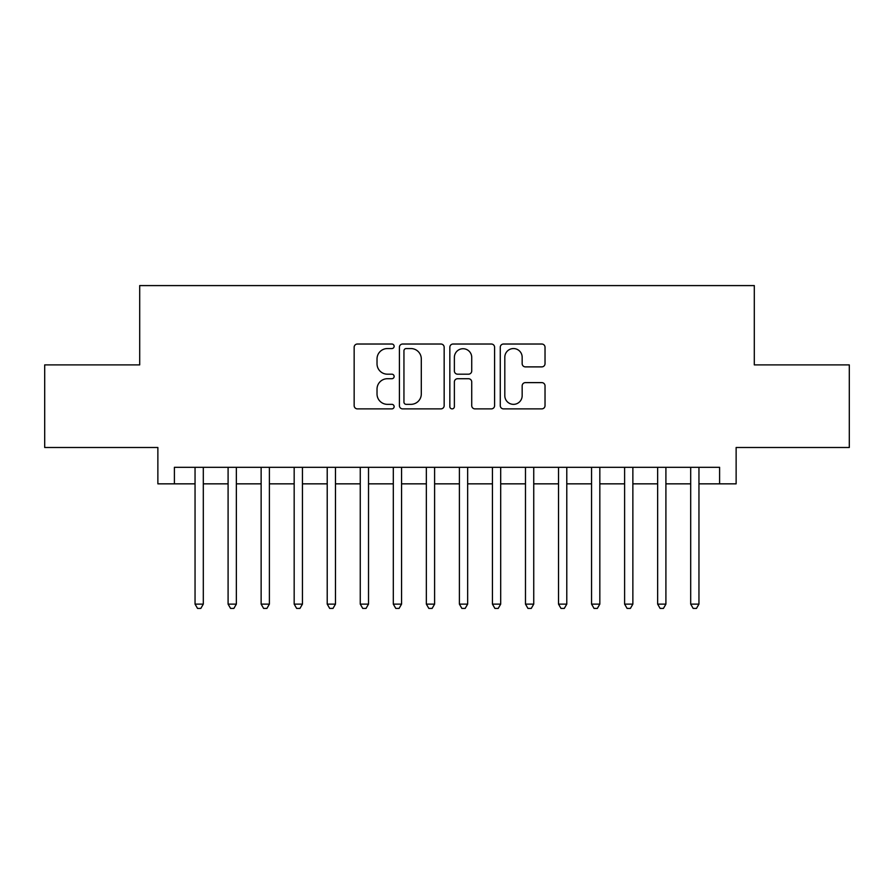 <?xml version="1.0" encoding="UTF-8"?>
<svg xmlns="http://www.w3.org/2000/svg" width="894" height="894" viewBox="0 0 894 894"><rect width="100%" height="100%" fill="white"/><g stroke="black" fill="none" stroke-linecap="round" stroke-linejoin="round"><path stroke-width="1.34" d="M394.131 346.291A2.269 2.269 0 0 0 391.863 344.022L357.399 344.022A3.241 3.241 0 0 0 354.158 347.263L354.158 405.641A3.241 3.241 0 0 0 357.399 408.882L391.863 408.882A2.269 2.269 0 0 0 394.131 406.614A2.269 2.269 0 0 0 391.863 404.345L387.404 404.345A10.382 10.382 0 0 1 377.022 393.963L377.022 389.102A10.382 10.382 0 0 1 387.404 378.721L391.863 378.721A2.269 2.269 0 0 0 394.131 376.452A2.269 2.269 0 0 0 391.863 374.184L387.404 374.184A10.382 10.382 0 0 1 377.022 363.802L377.022 358.941A10.382 10.382 0 0 1 387.404 348.559L391.863 348.559A2.269 2.269 0 0 0 394.131 346.291M541.786 366.886A3.241 3.241 0 0 0 545.027 363.646L545.027 347.263A3.241 3.241 0 0 0 541.786 344.022L503.512 344.022A3.241 3.241 0 0 0 500.271 347.263L500.271 405.641A3.241 3.241 0 0 0 503.512 408.882L541.786 408.882A3.241 3.241 0 0 0 545.027 405.641L545.027 385.862A3.241 3.241 0 0 0 541.786 382.621L525.404 382.621A3.241 3.241 0 0 0 522.163 385.862L522.163 395.673A8.672 8.672 0 0 1 513.491 404.345A8.672 8.672 0 0 1 504.808 395.673L504.808 357.231A8.672 8.672 0 0 1 513.491 348.559A8.672 8.672 0 0 1 522.163 357.231L522.163 363.646A3.241 3.241 0 0 0 525.404 366.886L541.786 366.886M174.397 483.844L174.397 467.316L719.603 467.316L719.603 483.844L736.131 483.844L736.131 447.492L849.3 447.492L849.3 364.886L754.301 364.886L754.301 285.588L139.699 285.588L139.699 364.886L44.7 364.886L44.7 447.492L157.869 447.492L157.869 483.844L195.048 483.844M444.162 347.263A3.241 3.241 0 0 0 440.921 344.022L402.646 344.022A3.241 3.241 0 0 0 399.406 347.263L399.406 405.641A3.241 3.241 0 0 0 402.646 408.882L440.921 408.882A3.241 3.241 0 0 0 444.162 405.641L444.162 347.263M453.079 344.022L491.354 344.022A3.241 3.241 0 0 1 494.594 347.263L494.594 405.641A3.241 3.241 0 0 1 491.354 408.882L474.971 408.882A3.241 3.241 0 0 1 471.73 405.641L471.73 381.962A3.241 3.241 0 0 0 468.49 378.721L457.627 378.721A3.241 3.241 0 0 0 454.375 381.962L454.375 406.614A2.269 2.269 0 0 1 452.107 408.882A2.269 2.269 0 0 1 449.838 406.614L449.838 347.263A3.241 3.241 0 0 1 453.079 344.022M203.307 483.844L228.093 483.844M236.351 483.844L261.137 483.844M269.396 483.844L294.171 483.844M302.44 483.844L327.215 483.844M335.485 483.844L360.26 483.844M368.518 483.844L393.304 483.844M401.562 483.844L426.349 483.844M434.607 483.844L459.393 483.844M467.651 483.844L492.438 483.844M500.696 483.844L525.482 483.844M533.74 483.844L558.515 483.844M566.785 483.844L591.56 483.844M599.829 483.844L624.604 483.844M632.863 483.844L657.649 483.844M665.907 483.844L690.693 483.844M698.952 483.844L719.603 483.844M406.211 348.559A2.269 2.269 0 0 0 403.943 350.828L403.943 402.077A2.269 2.269 0 0 0 406.211 404.345L410.916 404.345A10.382 10.382 0 0 0 421.297 393.963L421.297 358.941A10.382 10.382 0 0 0 410.916 348.559L406.211 348.559M471.73 357.399A8.672 8.672 0 0 0 463.058 348.727A8.672 8.672 0 0 0 454.375 357.399L454.375 370.943A3.241 3.241 0 0 0 457.627 374.184L468.49 374.184A3.241 3.241 0 0 0 471.73 370.943L471.73 357.399M203.307 467.316L203.307 604.12L195.048 604.12L195.048 467.316M203.307 604.12L200.826 608.412L197.529 608.412L195.048 604.12M236.351 467.316L236.351 604.12L228.093 604.12L228.093 467.316M236.351 604.12L233.87 608.412L230.563 608.412L228.093 604.12M269.396 467.316L269.396 604.12L261.137 604.12L261.137 467.316M269.396 604.12L266.915 608.412L263.607 608.412L261.137 604.12M302.44 467.316L302.44 604.12L294.171 604.12L294.171 467.316M302.44 604.12L299.959 608.412L296.652 608.412L294.171 604.12M335.485 467.316L335.485 604.12L327.215 604.12L327.215 467.316M335.485 604.12L333.004 608.412L329.696 608.412L327.215 604.12M368.518 467.316L368.518 604.12L360.26 604.12L360.26 467.316M368.518 604.12L366.048 608.412L362.74 608.412L360.26 604.12M401.562 467.316L401.562 604.12L393.304 604.12L393.304 467.316M401.562 604.12L399.093 608.412L395.785 608.412L393.304 604.12M434.607 467.316L434.607 604.12L426.349 604.12L426.349 467.316M434.607 604.12L432.126 608.412L428.829 608.412L426.349 604.12M467.651 467.316L467.651 604.12L459.393 604.12L459.393 467.316M467.651 604.12L465.171 608.412L461.874 608.412L459.393 604.12M500.696 467.316L500.696 604.12L492.438 604.12L492.438 467.316M500.696 604.12L498.215 608.412L494.907 608.412L492.438 604.12M533.74 467.316L533.74 604.12L525.482 604.12L525.482 467.316M533.74 604.12L531.259 608.412L527.952 608.412L525.482 604.12M566.785 467.316L566.785 604.12L558.515 604.12L558.515 467.316M566.785 604.12L564.304 608.412L560.996 608.412L558.515 604.12M599.829 467.316L599.829 604.12L591.56 604.12L591.56 467.316M599.829 604.12L597.348 608.412L594.041 608.412L591.56 604.12M632.863 467.316L632.863 604.12L624.604 604.12L624.604 467.316M632.863 604.12L630.393 608.412L627.085 608.412L624.604 604.12M665.907 467.316L665.907 604.12L657.649 604.12L657.649 467.316M665.907 604.12L663.437 608.412L660.13 608.412L657.649 604.12M698.952 467.316L698.952 604.12L690.693 604.12L690.693 467.316M698.952 604.12L696.471 608.412L693.174 608.412L690.693 604.12"/></g></svg>
